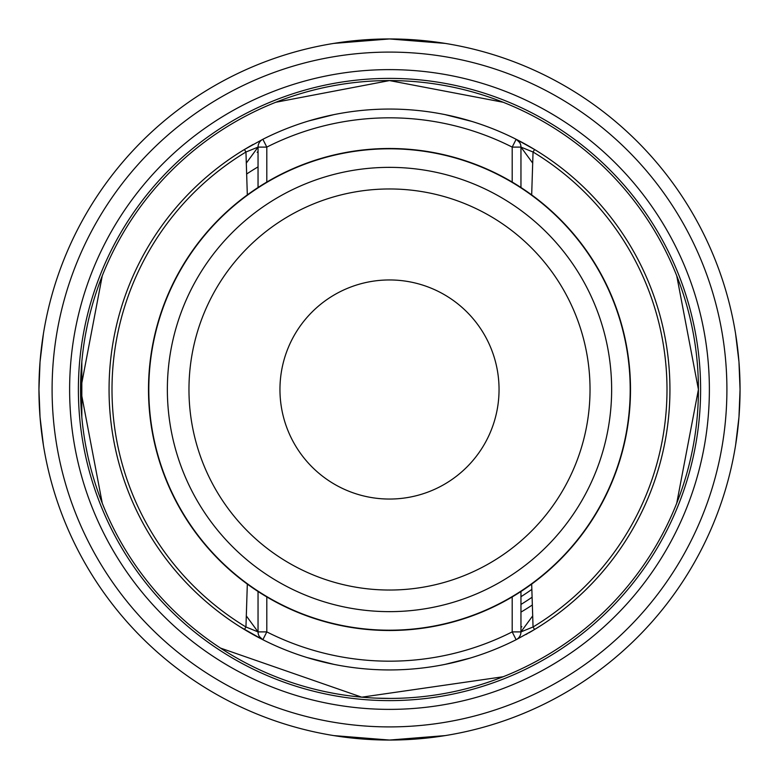 <?xml version="1.0" encoding="UTF-8"?>
<svg xmlns="http://www.w3.org/2000/svg" width="779" height="779" viewBox="0 0 779 779"><rect width="100%" height="100%" fill="white"/><g stroke="black" fill="none" stroke-linecap="round" stroke-linejoin="round"><path stroke-width="1.17" d="M40.031 416.95L38.95 389.5A350.55 350.55 0 0 0 389.5 740.05A350.55 350.55 0 0 0 740.05 389.5A350.55 350.55 0 0 0 389.5 38.95A350.55 350.55 0 0 0 38.95 389.5L40.031 362.05M700.613 389.5A311.113 311.113 0 0 1 389.5 700.613A311.113 311.113 0 0 1 78.387 389.5A311.113 311.113 0 0 1 389.5 78.387A311.113 311.113 0 0 1 700.613 389.5A311.113 311.113 0 0 0 389.5 78.387A311.113 311.113 0 0 0 78.387 389.5A311.113 311.113 0 0 1 389.5 78.387A311.113 311.113 0 0 1 700.613 389.5A311.113 311.113 0 0 0 389.5 78.387A311.113 311.113 0 0 0 78.387 389.5M43.4 445.16L40.06 417.349M40.06 361.651L43.4 333.84M333.84 43.4L389.5 38.95L445.16 43.4M735.6 333.84L738.94 361.651M738.969 362.05L740.05 389.5L738.969 416.95M738.94 417.349L735.6 445.16M445.16 735.6L389.5 740.05L333.84 735.6M532.125 597.201A251.958 251.958 0 0 1 520.956 604.446M520.956 596.704A245.385 245.385 0 0 0 531.862 589.372M240.098 626.832L262.854 639.715A280.44 280.44 0 0 0 516.146 639.715L534.569 629.5A280.44 280.44 0 0 1 534.462 629.568M531.629 631.263A280.44 280.44 0 0 1 528.59 633.015M266.808 596.938L266.808 631.896L262.854 639.715A280.44 280.44 0 0 0 516.146 639.715A8.764 8.764 0 0 0 520.956 631.896L512.192 631.896A271.676 271.676 0 0 1 266.808 631.896L258.044 631.896A8.764 8.764 0 0 0 262.854 639.715A280.44 280.44 0 0 1 251.549 633.668A280.44 280.44 0 0 1 251.5 633.639M250.809 633.249A280.44 280.44 0 0 1 249.592 632.548A280.44 280.44 0 0 1 249.572 632.538M247.186 631.146A280.44 280.44 0 0 1 246.914 630.99A280.44 280.44 0 0 1 244.908 629.792M307.15 657.573L333.86 664.36L309.175 658.187M445.14 664.36L470.019 658.128M469.903 658.167L464.596 659.696M221.363 613.949L226.124 617.435M230.886 620.775L232.746 622.041L230.886 620.775M258.044 628.302L258.044 591.495L258.044 631.896L245.95 626.988L244.44 629.51L239.533 626.472A280.44 280.44 0 0 0 244.431 629.5L243.389 628.877M247.118 631.107L251.023 633.366L247.118 631.107M247.654 631.418L246.972 631.019M552.866 617.445L557.637 613.949L552.876 617.435M536.935 628.059L529.457 632.519M537.929 627.446L529.525 632.48M527.159 633.833L526.088 634.427M526.361 634.272L527.169 633.824M538.902 626.832L531.979 631.048M240.098 152.168L243.476 150.074M109.06 389.5A280.44 280.44 0 0 0 239.533 626.472A280.44 280.44 0 0 1 244.431 149.5L252.688 144.699L244.431 149.5L245.95 152.012L258.044 147.104L258.044 187.505L258.044 150.698M252.854 144.602L247.118 147.893L252.854 144.602M243.243 150.22L242.006 150.98M552.866 161.555L557.637 165.051L552.876 161.565M547.082 157.514L547.656 157.913M531.677 584.104L533.05 626.988L534.569 629.5A280.44 280.44 0 0 0 534.569 149.5L537.89 151.535M531.317 147.562L527.977 145.634M527.149 145.167L526.322 144.699M527.665 145.459L527.169 145.176M535.387 149.996L537.812 151.486M548.114 158.225L546.254 156.959M531.677 194.896L533.05 152.012L534.569 149.5L538.902 152.168L535.076 149.802M526.146 144.602L531.882 147.893M520.956 628.302L520.956 591.495L520.956 631.896L533.05 626.988A277.509 277.509 0 0 0 533.05 152.012L520.956 147.104A8.764 8.764 0 0 0 516.146 139.285A280.44 280.44 0 0 1 534.569 149.5L516.146 139.285A280.44 280.44 0 0 0 262.854 139.285L244.431 149.5L262.854 139.285A8.764 8.764 0 0 0 258.044 147.104L266.808 147.104L266.808 182.062M247.323 194.896L245.95 152.012A277.509 277.509 0 0 0 245.95 626.988L247.323 584.104M512.192 182.062L512.192 147.104L520.956 147.104L520.956 187.505L520.956 150.698M148.497 389.5A241.003 241.003 0 0 0 389.5 630.503A241.003 241.003 0 0 0 630.503 389.5A241.003 241.003 0 0 0 389.5 148.497A241.003 241.003 0 0 0 148.497 389.5A241.003 241.003 0 0 0 389.5 630.503A241.003 241.003 0 0 0 630.503 389.5M389.5 279.953A109.547 109.547 0 0 0 279.953 389.5A109.547 109.547 0 0 0 389.5 499.047A109.547 109.547 0 0 0 499.047 389.5A109.547 109.547 0 0 0 389.5 279.953M333.86 114.64L308.981 120.872M309.097 120.833L314.404 119.304M471.85 121.427L445.14 114.64L469.825 120.813M249.572 146.462A280.44 280.44 0 0 1 249.592 146.452A280.44 280.44 0 0 1 250.41 145.985A280.44 280.44 0 0 0 249.592 146.452A280.44 280.44 0 0 1 249.592 146.452M246.622 174.038A258.531 258.531 0 0 1 258.044 166.881A258.531 258.531 0 0 0 246.622 174.038M257.138 152.246A271.676 271.676 0 0 1 258.044 151.749M532.378 604.962A258.531 258.531 0 0 1 520.956 612.119A258.531 258.531 0 0 0 532.378 604.962M521.862 626.754A271.676 271.676 0 0 1 520.956 627.251M698.422 389.5A308.922 308.922 0 0 0 389.5 80.578A308.922 308.922 0 0 0 80.578 389.5A308.922 308.922 0 0 0 389.5 698.422A308.922 308.922 0 0 0 698.422 389.5M376.53 698.15L390.532 698.422M649.355 222.443L648.118 220.535M607.941 171.059L607.425 170.543M503.215 102.263L389.5 80.578L275.785 102.263L389.5 80.578L503.215 102.263M87.326 325.301L85.739 333.285M81.824 361.738L81.824 417.262M85.739 445.715L87.326 453.699M220.457 648.07L361.738 697.176L503.215 676.737M676.737 503.215L698.422 389.5L676.737 275.785M102.263 275.785L80.578 389.5L102.263 503.215M325.31 691.684L333.285 693.261M38.95 389.5A350.55 350.55 0 0 0 389.5 740.05A350.55 350.55 0 0 0 740.05 389.5M52.096 389.5A337.404 337.404 0 0 0 389.5 726.904A337.404 337.404 0 0 0 726.904 389.5A337.404 337.404 0 0 0 389.5 52.096A337.404 337.404 0 0 0 52.096 389.5M709.377 389.5A319.877 319.877 0 0 1 389.5 709.377A319.877 319.877 0 0 1 69.623 389.5A319.877 319.877 0 0 1 389.5 69.623A319.877 319.877 0 0 1 709.377 389.5M239.533 626.472A280.44 280.44 0 0 0 244.431 629.5M541.668 625.07L534.569 629.5A280.44 280.44 0 0 0 669.94 389.5M534.569 629.5L516.146 639.715L512.192 631.896L512.192 596.938M258.044 147.104L246.281 163.142M532.719 163.142L520.956 147.104A8.764 8.764 0 0 0 516.146 139.285L512.192 147.104A271.676 271.676 0 0 0 266.808 147.104L262.854 139.285M520.956 631.896L532.719 615.858M246.281 615.858L258.044 631.896M630.201 389.5A240.701 240.701 0 0 1 389.5 630.201A240.701 240.701 0 0 1 148.799 389.5A240.701 240.701 0 0 1 389.5 148.799A240.701 240.701 0 0 1 630.201 389.5M167.358 389.5A222.142 222.142 0 0 0 389.5 611.642A222.142 222.142 0 0 0 611.642 389.5A222.142 222.142 0 0 0 389.5 167.358A222.142 222.142 0 0 0 167.358 389.5M188.966 389.5A200.534 200.534 0 0 0 389.5 590.034A200.534 200.534 0 0 0 590.034 389.5A200.534 200.534 0 0 0 389.5 188.966A200.534 200.534 0 0 0 188.966 389.5M516.146 139.285A280.44 280.44 0 0 1 534.569 149.5M253.146 634.564L241.402 627.64M241.159 627.494L237.332 625.07M233.778 622.733L230.808 620.727M253.146 144.436L251.198 145.537M249.679 146.403L248.978 146.803M253.156 634.564L251.87 633.843L253.156 634.564M249.475 632.48L245.512 630.153L249.475 632.48M244.45 149.48L241.402 151.36M241.159 151.506L237.332 153.93M233.778 156.267L230.808 158.273M525.844 634.564L527.266 633.765M529.282 632.616L531.843 631.136M545.456 622.577L548.786 620.308M525.844 144.436L531.463 147.65M545.475 156.433L548.825 158.712M259.339 636.472L262.659 639.617M519.671 142.538L516.341 139.383"/></g></svg>
